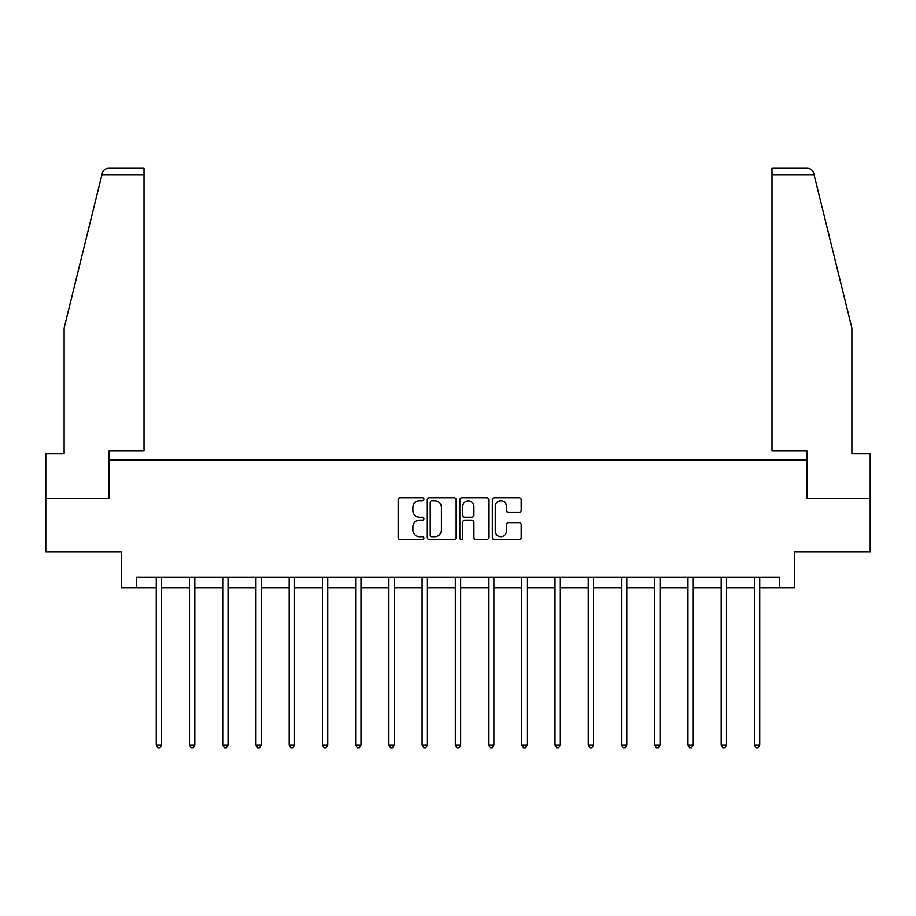 <?xml version="1.0" encoding="UTF-8"?>
<svg xmlns="http://www.w3.org/2000/svg" width="916" height="916" viewBox="0 0 916 916"><rect width="100%" height="100%" fill="white"/><g stroke="black" fill="none" stroke-linecap="round" stroke-linejoin="round"><path stroke-width="1.37" d="M423.913 499.243A1.466 1.466 0 0 0 422.459 497.777L400.235 497.777A2.095 2.095 0 0 0 398.151 499.873L398.151 537.509A2.095 2.095 0 0 0 400.235 539.604L422.459 539.604A1.466 1.466 0 0 0 423.913 538.139A1.466 1.466 0 0 0 422.459 536.673L419.574 536.673A6.687 6.687 0 0 1 412.887 529.986L412.887 526.849A6.687 6.687 0 0 1 419.574 520.151L422.459 520.151A1.466 1.466 0 0 0 423.913 518.685A1.466 1.466 0 0 0 422.459 517.231L419.574 517.231A6.687 6.687 0 0 1 412.887 510.533L412.887 507.395A6.687 6.687 0 0 1 419.574 500.709L422.459 500.709A1.466 1.466 0 0 0 423.913 499.243M519.109 512.525A2.095 2.095 0 0 0 521.204 510.43L521.204 499.873A2.095 2.095 0 0 0 519.109 497.777L494.434 497.777A2.095 2.095 0 0 0 492.339 499.873L492.339 537.509A2.095 2.095 0 0 0 494.434 539.604L519.109 539.604A2.095 2.095 0 0 0 521.204 537.509L521.204 524.754A2.095 2.095 0 0 0 519.109 522.658L508.552 522.658A2.095 2.095 0 0 0 506.456 524.754L506.456 531.074A5.599 5.599 0 0 1 500.869 536.673A5.599 5.599 0 0 1 495.27 531.074L495.27 506.296A5.599 5.599 0 0 1 500.869 500.709A5.599 5.599 0 0 1 506.456 506.296L506.456 510.43A2.095 2.095 0 0 0 508.552 512.525L519.109 512.525M136.335 587.923L136.335 577.275L779.665 577.275L779.665 587.923L794.573 587.923L794.573 551.707L870.2 551.707L870.2 498.453L806.721 498.453L806.721 460.107L109.279 460.107L109.279 498.453L45.8 498.453L45.8 551.707L121.427 551.707L121.427 587.923L156.258 587.923M456.168 499.873A2.095 2.095 0 0 0 454.084 497.777L429.409 497.777A2.095 2.095 0 0 0 427.314 499.873L427.314 537.509A2.095 2.095 0 0 0 429.409 539.604L454.084 539.604A2.095 2.095 0 0 0 456.168 537.509L456.168 499.873M461.916 497.777L486.591 497.777A2.095 2.095 0 0 1 488.686 499.873L488.686 537.509A2.095 2.095 0 0 1 486.591 539.604L476.034 539.604A2.095 2.095 0 0 1 473.938 537.509L473.938 522.246A2.095 2.095 0 0 0 471.855 520.151L464.847 520.151A2.095 2.095 0 0 0 462.752 522.246L462.752 538.139A1.466 1.466 0 0 1 461.298 539.604A1.466 1.466 0 0 1 459.832 538.139L459.832 499.873A2.095 2.095 0 0 1 461.916 497.777M161.582 587.923L189.486 587.923M194.81 587.923L222.714 587.923M228.038 587.923L255.942 587.923M261.278 587.923L289.181 587.923M294.505 587.923L322.409 587.923M327.733 587.923L355.637 587.923M360.973 587.923L388.876 587.923M394.201 587.923L422.104 587.923M427.429 587.923L455.332 587.923M460.668 587.923L488.572 587.923M493.896 587.923L521.799 587.923M527.124 587.923L555.027 587.923M560.363 587.923L588.267 587.923M593.591 587.923L621.495 587.923M626.819 587.923L654.722 587.923M660.058 587.923L687.962 587.923M693.286 587.923L721.19 587.923M726.514 587.923L754.418 587.923M759.742 587.923L779.665 587.923M431.711 500.709A1.466 1.466 0 0 0 430.245 502.174L430.245 535.207A1.466 1.466 0 0 0 431.711 536.673L434.734 536.673A6.687 6.687 0 0 0 441.432 529.986L441.432 507.395A6.687 6.687 0 0 0 434.734 500.709L431.711 500.709M473.938 506.411A5.599 5.599 0 0 0 468.351 500.812A5.599 5.599 0 0 0 462.752 506.411L462.752 515.135A2.095 2.095 0 0 0 464.847 517.231L471.855 517.231A2.095 2.095 0 0 0 473.938 515.135L473.938 506.411M161.857 577.275L161.731 577.584A2.13 2.13 0 0 0 161.582 578.374L161.582 744.96L156.258 744.96L156.258 578.374A2.13 2.13 0 0 0 156.098 577.584L155.972 577.275M161.582 744.96L159.979 747.731L157.85 747.731L156.258 744.96M101.951 174.658L102.329 173.124C102.924 171.406 102.924 171.406 102.329 173.124C103.302 170.101 105.363 168.487 108.535 168.269L144.007 168.269L144.007 174.658L101.951 174.658L64.12 328.031L64.12 453.718L45.8 453.718L45.8 498.453M109.073 498.453L109.073 450.947L144.007 450.947L144.007 174.658M870.2 498.453L870.2 453.718L851.88 453.718L851.88 328.031L813.671 173.124C813.076 171.406 813.076 171.406 813.671 173.124C813.076 171.406 813.076 171.406 813.671 173.124C812.698 170.101 810.637 168.487 807.465 168.269L771.993 168.269L771.993 450.947L806.927 450.947L806.927 498.453M195.085 577.275L194.959 577.584A2.13 2.13 0 0 0 194.81 578.374L194.81 744.96L189.486 744.96L189.486 578.374A2.13 2.13 0 0 0 189.326 577.584L189.2 577.275M194.81 744.96L193.207 747.731L191.078 747.731L189.486 744.96M228.324 577.275L228.199 577.584A2.13 2.13 0 0 0 228.038 578.374L228.038 744.96L222.714 744.96L222.714 578.374A2.13 2.13 0 0 0 222.565 577.584L222.439 577.275M228.038 744.96L226.447 747.731L224.317 747.731L222.714 744.96M261.552 577.275L261.426 577.584A2.13 2.13 0 0 0 261.278 578.374L261.278 744.96L255.942 744.96L255.942 578.374A2.13 2.13 0 0 0 255.793 577.584L255.667 577.275M261.278 744.96L259.675 747.731L257.545 747.731L255.942 744.96M294.78 577.275L294.654 577.584A2.13 2.13 0 0 0 294.505 578.374L294.505 744.96L289.181 744.96L289.181 578.374A2.13 2.13 0 0 0 289.021 577.584L288.895 577.275M294.505 744.96L292.902 747.731L290.773 747.731L289.181 744.96M328.02 577.275L327.894 577.584A2.13 2.13 0 0 0 327.733 578.374L327.733 744.96L322.409 744.96L322.409 578.374A2.13 2.13 0 0 0 322.26 577.584L322.134 577.275M327.733 744.96L326.142 747.731L324.012 747.731L322.409 744.96M361.248 577.275L361.122 577.584A2.13 2.13 0 0 0 360.973 578.374L360.973 744.96L355.637 744.96L355.637 578.374A2.13 2.13 0 0 0 355.488 577.584L355.362 577.275M360.973 744.96L359.37 747.731L357.24 747.731L355.637 744.96M394.475 577.275L394.349 577.584A2.13 2.13 0 0 0 394.201 578.374L394.201 744.96L388.876 744.96L388.876 578.374A2.13 2.13 0 0 0 388.716 577.584L388.59 577.275M394.201 744.96L392.598 747.731L390.468 747.731L388.876 744.96M427.715 577.275L427.589 577.584A2.13 2.13 0 0 0 427.429 578.374L427.429 744.96L422.104 744.96L422.104 578.374A2.13 2.13 0 0 0 421.955 577.584L421.829 577.275M427.429 744.96L425.837 747.731L423.707 747.731L422.104 744.96M460.943 577.275L460.817 577.584A2.13 2.13 0 0 0 460.668 578.374L460.668 744.96L455.332 744.96L455.332 578.374A2.13 2.13 0 0 0 455.183 577.584L455.057 577.275M460.668 744.96L459.065 747.731L456.935 747.731L455.332 744.96M494.171 577.275L494.045 577.584A2.13 2.13 0 0 0 493.896 578.374L493.896 744.96L488.572 744.96L488.572 578.374A2.13 2.13 0 0 0 488.411 577.584L488.285 577.275M493.896 744.96L492.293 747.731L490.163 747.731L488.572 744.96M527.41 577.275L527.284 577.584A2.13 2.13 0 0 0 527.124 578.374L527.124 744.96L521.799 744.96L521.799 578.374A2.13 2.13 0 0 0 521.651 577.584L521.525 577.275M527.124 744.96L525.532 747.731L523.402 747.731L521.799 744.96M560.638 577.275L560.512 577.584A2.13 2.13 0 0 0 560.363 578.374L560.363 744.96L555.027 744.96L555.027 578.374A2.13 2.13 0 0 0 554.878 577.584L554.753 577.275M560.363 744.96L558.76 747.731L556.63 747.731L555.027 744.96M593.866 577.275L593.74 577.584A2.13 2.13 0 0 0 593.591 578.374L593.591 744.96L588.267 744.96L588.267 578.374A2.13 2.13 0 0 0 588.106 577.584L587.98 577.275M593.591 744.96L591.988 747.731L589.858 747.731L588.267 744.96M627.105 577.275L626.979 577.584A2.13 2.13 0 0 0 626.819 578.374L626.819 744.96L621.495 744.96L621.495 578.374A2.13 2.13 0 0 0 621.346 577.584L621.22 577.275M626.819 744.96L625.227 747.731L623.098 747.731L621.495 744.96M660.333 577.275L660.207 577.584A2.13 2.13 0 0 0 660.058 578.374L660.058 744.96L654.722 744.96L654.722 578.374A2.13 2.13 0 0 0 654.574 577.584L654.448 577.275M660.058 744.96L658.455 747.731L656.325 747.731L654.722 744.96M693.561 577.275L693.435 577.584A2.13 2.13 0 0 0 693.286 578.374L693.286 744.96L687.962 744.96L687.962 578.374A2.13 2.13 0 0 0 687.802 577.584L687.676 577.275M693.286 744.96L691.683 747.731L689.553 747.731L687.962 744.96M726.8 577.275L726.674 577.584A2.13 2.13 0 0 0 726.514 578.374L726.514 744.96L721.19 744.96L721.19 578.374A2.13 2.13 0 0 0 721.041 577.584L720.915 577.275M726.514 744.96L724.922 747.731L722.793 747.731L721.19 744.96M760.028 577.275L759.902 577.584A2.13 2.13 0 0 0 759.742 578.374L759.742 744.96L754.418 744.96L754.418 578.374A2.13 2.13 0 0 0 754.269 577.584L754.143 577.275M759.742 744.96L758.15 747.731L756.021 747.731L754.418 744.96M814.049 174.658L771.993 174.658"/></g></svg>
